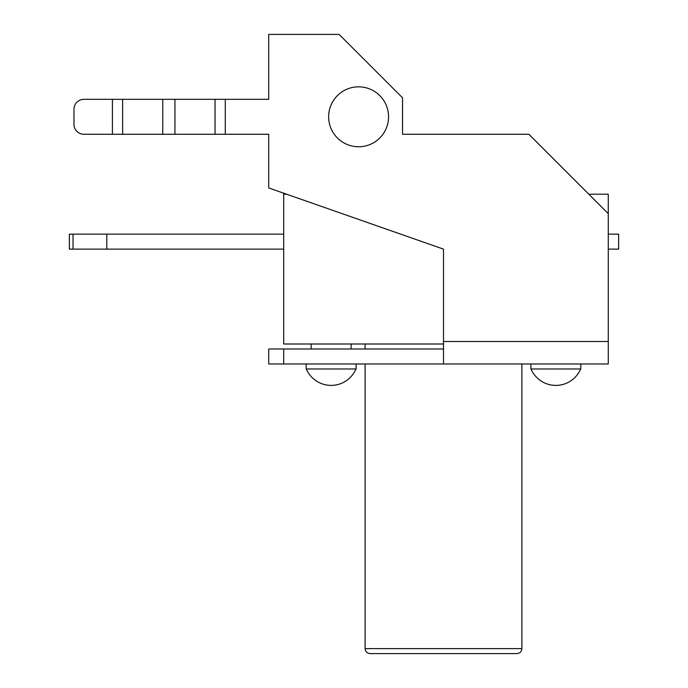 <?xml version="1.0" encoding="UTF-8"?>
<svg xmlns="http://www.w3.org/2000/svg" width="688" height="688" viewBox="0 0 688 688"><rect width="100%" height="100%" fill="white"/><g stroke="black" fill="none" stroke-linecap="round" stroke-linejoin="round"><path stroke-width="1.03" d="M443.493 249.125L443.493 363.978L608.278 363.978L608.278 213.667L528.883 134.272L402.54 134.272L402.54 97.816L339.124 34.4L268.716 34.4L268.716 99.313L225.277 99.313L225.277 134.272L268.716 134.272L268.716 187.953L443.493 249.125M358.603 86.834A29.962 29.962 0 0 0 332.657 131.778A29.962 29.962 0 0 0 384.549 131.778A29.962 29.962 0 0 0 358.603 86.834M73.969 124.287L73.969 109.306L73.969 124.287A9.985 9.985 0 0 0 83.953 134.272L225.277 134.272M73.969 109.306A9.985 9.985 0 0 1 83.953 99.313L215.052 99.313L215.052 134.272M215.052 99.313L225.277 99.313M283.697 363.978L283.697 348.997L268.716 348.997L268.716 363.978L443.493 363.978M443.493 348.997L283.697 348.997M174.941 99.313L174.941 134.272M162.755 99.313L162.755 134.272M122.636 99.313L122.636 134.272M356.1 363.978L356.1 368.966L306.169 368.966L306.169 363.978M580.81 363.978L580.81 368.966L530.878 368.966L530.878 363.978M443.493 344L283.697 344L283.697 194.197L286.552 194.197M588.799 194.197L608.278 194.197L608.278 213.667M283.697 234.144L69.359 234.144L69.359 249.125L283.697 249.125M106.803 234.144L106.803 249.125M608.278 234.144L618.641 234.144L618.641 249.125L608.278 249.125M365.096 648.603L521.891 648.603C521.624 651.613 519.956 653.273 516.894 653.6L370.084 653.6C367.022 653.273 365.362 651.613 365.096 648.603L365.096 363.978M443.493 341.506L608.278 341.506M112.419 99.313L112.419 134.272M73.04 234.144L73.04 249.125M351.112 348.997L351.112 344M311.165 348.997L311.165 344M306.315 368.966A26.961 26.961 0 0 0 355.954 368.966M531.024 368.966A26.961 26.961 0 0 0 580.663 368.966M521.891 648.603L521.891 363.978M365.096 348.997L365.096 344"/></g></svg>
